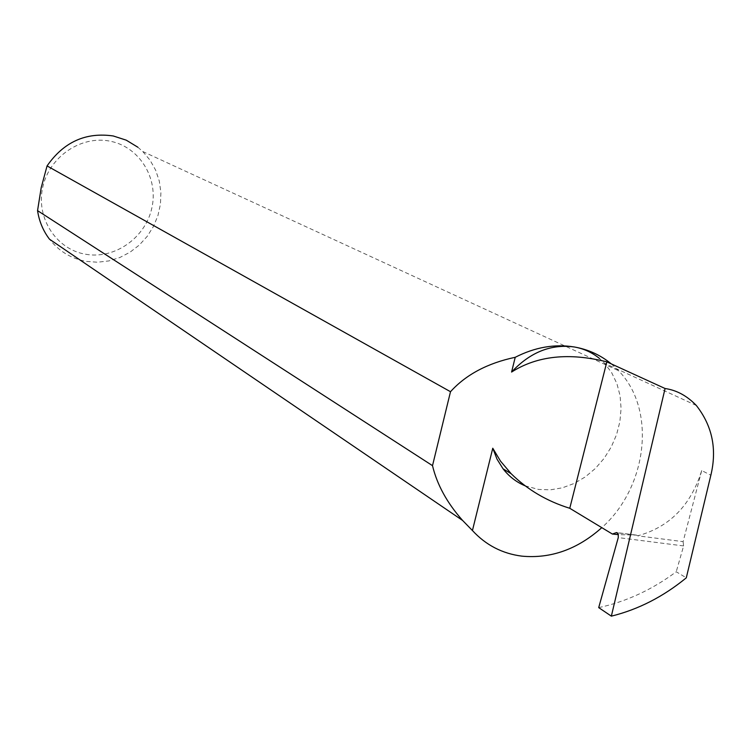 <?xml version="1.0" encoding="UTF-8"?>
<svg xmlns="http://www.w3.org/2000/svg" width="751" height="751" viewBox="0 0 751 751"><rect width="100%" height="100%" fill="white"/><g stroke="black" fill="none" stroke-linecap="round" stroke-linejoin="round"><path stroke-width="0.56" stroke-dasharray="3.75 2.82" d="M525.052 485.794L538.608 489.455L550.455 489.83L562.443 487.803L574.177 483.447L585.264 476.932L595.355 468.474L604.123 458.363L611.286 446.92L616.599 434.529L619.904 421.574L621.077 408.497L620.073 395.721L616.918 383.658L611.699 372.721L604.583 363.287L599.495 358.49M701.706 470.539L683.11 541.649L637.74 535.82C669.601 527.052 690.929 505.292 701.706 470.539L710.859 475.205M637.74 535.82L636.454 535.116L618.383 534.637M85.689 254.26C114.819 259.461 145.478 237.804 151.852 207.952C158.658 178.175 139.47 146.83 110.162 141.197C80.958 135.114 48.928 156.968 42.647 187.703C35.917 218.353 56.475 249.501 85.689 254.26M137.827 147.205L142.746 151.505L150.059 160.179L155.626 170.12L159.278 181L160.902 192.453L160.451 204.094L157.954 215.528L153.495 226.398L147.224 236.34L139.339 245.023L130.101 252.167L119.822 257.527L108.811 260.926L97.461 262.23L86.13 261.386C71.195 258.644 58.972 251.247 49.482 239.194M611.314 363.906L618.505 370.665C656.599 409.314 647.615 487.164 601.795 527.653M598.707 607.615C626.268 601.664 652.112 589.713 676.238 571.764L686.292 577.829M683.11 541.649L683.607 545.93L676.238 571.764M683.607 545.93L618.261 537.603M635.215 535.087L617.341 532.797M696.337 405.484L604.583 363.287M142.746 151.505L618.505 370.665M636.454 535.116L616.956 532.609"/><path stroke-width="1.13" d="M606.846 361.86L569.765 508.286L612.356 534.036L616.609 532.562L618.251 534.149L618.261 537.603L598.707 607.615L611.352 616.158L665.076 388.511L606.846 361.86C568.976 352.397 537.218 355.796 511.581 372.055L515.224 357.298C487.54 363.165 465.958 374.636 450.497 391.712L47.06 165.924C63.751 141.967 85.83 131.988 113.288 135.978L126.243 140.165L137.827 147.205M599.495 358.49C592.182 352.491 583.799 348.652 574.337 346.981C551.074 343.845 530.159 352.2 511.581 372.055M665.076 388.511C676.623 390.173 687.043 395.824 696.337 405.484C712.286 425.855 717.13 449.098 710.859 475.205L686.292 577.829C663.246 596.716 638.266 609.493 611.352 616.158M618.383 534.637L612.356 534.036M515.224 357.298C534.956 347.215 554.66 343.78 574.337 346.981C588.286 349.45 600.612 355.092 611.314 363.906M601.795 527.653C577.481 549.338 550.84 558.838 521.879 556.144C502.335 553.647 485.85 545.104 472.435 530.535L492.769 448.225L500.523 461.152L511.168 473.721C527.427 489.699 546.953 501.217 569.765 508.286M462.607 520.462L49.482 239.194C43.145 230.829 39.165 221.31 37.55 210.637L432.51 465.658C437.035 484.667 447.07 502.935 462.607 520.462L472.435 530.535M432.51 465.658L450.497 391.712M37.55 210.637L41.202 187.675L47.06 165.924M492.769 448.225L497.021 459.161L503.067 468.821C509.028 476.481 516.359 482.133 525.052 485.794M617.341 532.797L616.186 532.647M511.168 473.721L503.067 468.821"/></g></svg>
